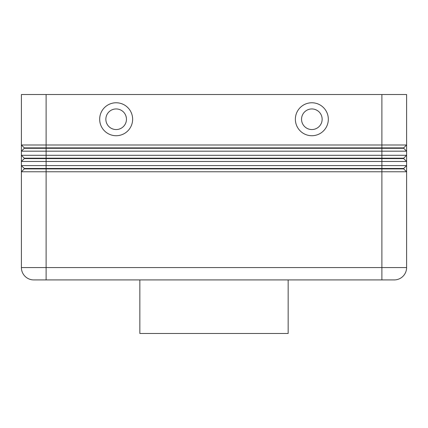 <?xml version="1.0" encoding="UTF-8"?>
<svg xmlns="http://www.w3.org/2000/svg" width="428" height="428" viewBox="0 0 428 428"><rect width="100%" height="100%" fill="white"/><g stroke="black" fill="none" stroke-linecap="round" stroke-linejoin="round"><path stroke-width="0.64" d="M46.117 94.524L406.6 94.524L406.6 144.996L403.716 147.879L46.117 147.879L46.117 94.524L21.4 94.524L21.4 151.175L24.284 148.291L21.4 151.175L21.4 155.294L21.4 151.175L406.6 151.175L406.6 144.996L21.4 144.996L24.284 147.879L24.284 148.291L403.716 148.291L406.6 151.175L406.6 155.294L21.4 155.294L24.284 158.178L24.284 158.59L403.716 158.59L406.6 161.474L406.6 155.294L403.716 158.178L24.284 158.178M24.284 158.59L21.4 161.474L46.117 161.474L46.117 147.879L24.284 147.879L21.4 144.996M381.883 94.524L381.883 267.559L46.117 267.559L46.117 161.474L406.6 161.474L406.6 165.593L21.4 165.593L24.284 168.477L21.4 165.593L21.4 171.772L406.6 171.772L406.6 165.593L403.716 168.477L24.284 168.477L24.284 168.889L403.716 168.889L406.6 171.772L403.716 168.889L403.716 168.477M21.4 155.294L21.4 165.593M21.4 171.772L24.284 168.889L21.4 171.772L21.4 267.559A12.359 12.359 0 0 0 33.759 279.917L394.242 279.917A12.359 12.359 0 0 0 406.6 267.559L406.6 171.772M288.156 279.917L288.156 333.476L139.844 333.476L139.844 279.917M105.855 119.246A10.299 10.299 0 0 1 116.154 108.947A10.299 10.299 0 0 1 126.453 119.246A10.299 10.299 0 0 1 116.154 129.545A10.299 10.299 0 0 1 105.855 119.246M132.632 119.246A16.478 16.478 0 0 1 116.154 135.724A16.478 16.478 0 0 1 99.676 119.246A16.478 16.478 0 0 1 116.154 102.768A16.478 16.478 0 0 1 132.632 119.246M301.547 119.246A10.299 10.299 0 0 0 311.846 129.545A10.299 10.299 0 0 0 322.145 119.246A10.299 10.299 0 0 0 311.846 108.947A10.299 10.299 0 0 0 301.547 119.246M33.759 279.917A12.359 12.359 0 0 1 21.4 267.559A12.359 12.359 0 0 0 33.759 279.917A12.359 12.359 0 0 1 21.4 267.559L46.117 267.559L46.117 279.917M394.242 279.917A12.359 12.359 0 0 0 406.6 267.559A12.359 12.359 0 0 1 394.242 279.917A12.359 12.359 0 0 0 406.6 267.559L381.883 267.559L381.883 279.917M403.716 158.178L403.716 158.59M328.324 119.246A16.478 16.478 0 0 1 311.889 135.724A16.478 16.478 0 0 1 295.368 119.246A16.478 16.478 0 0 1 311.846 102.768A16.478 16.478 0 0 1 328.324 119.246M311.846 129.545A10.299 10.299 0 0 0 322.145 119.246M403.716 147.879L403.716 148.291"/></g></svg>
